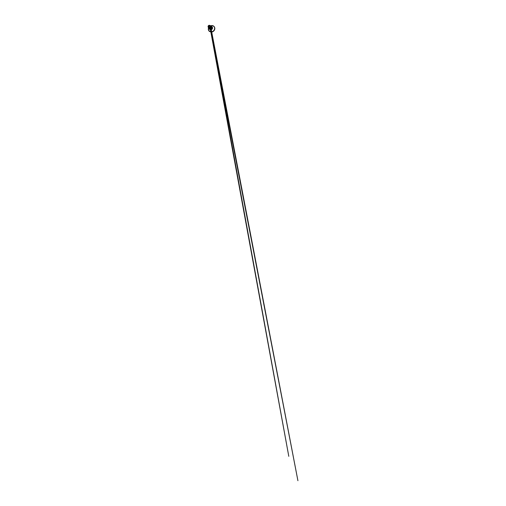 <?xml version="1.0" encoding="UTF-8"?>
<svg xmlns="http://www.w3.org/2000/svg" width="506" height="506" viewBox="0 0 506 506"><rect width="100%" height="100%" fill="white"/><g stroke="black" fill="none" stroke-linecap="round" stroke-linejoin="round"><path stroke-width="0.76" d="M209.395 25.389L208.902 27.438C208.383 27.419 207.985 26.774 208.149 26.287C208.225 25.793 208.902 25.281 209.395 25.389L208.149 26.287L208.712 27.394L209.68 27.223L210.148 26.533L210.034 25.774L209.395 25.389A1.094 0.968 134.4 0 1 208.902 27.438A6.717 2.606 97 0 0 209.18 26.445A6.717 2.606 97 0 0 209.395 25.389M211.084 26.312L211.85 27.666L210.724 29.07A1.309 1.157 134.4 0 1 210.237 29.101L209.648 28.741L210.692 28.931L210.237 29.101A1.309 1.157 -45.6 0 0 210.724 29.063L211.223 28.64L210.66 28.785M208.858 30.784A3.359 2.966 -45.6 0 1 208.826 27.324A3.346 2.954 -45.6 0 0 210.717 31.834L210.724 31.859A3.359 2.966 134.4 0 1 208.858 30.784A3.359 2.966 -45.6 0 0 210.724 31.859A3.346 2.954 134.4 0 1 208.485 28.077L208.662 30.48L210.901 32.03A3.359 2.966 -45.6 0 0 214.253 30.36A3.359 2.966 -45.6 0 0 214.291 26.793A3.359 2.966 134.4 0 1 214.253 30.36A3.359 2.966 134.4 0 1 210.901 32.023L210.901 31.941M210.338 29.114A1.341 0.519 -83 0 1 210.54 29.765A1.714 1.518 134.4 0 0 211.54 26.597A1.714 1.518 134.4 0 1 210.54 29.765L210.717 31.834A3.346 2.954 -45.6 0 0 214.538 29.07A3.346 2.954 -45.6 0 0 212.235 25.553L211.451 26.407L212.235 25.553A3.346 2.954 134.4 0 1 214.538 29.07A3.346 2.954 134.4 0 1 210.717 31.834L210.54 29.765A1.714 1.518 134.4 0 1 209.389 28.842A1.714 1.518 134.4 0 0 210.54 29.765A1.341 0.519 97 0 0 210.357 29.133M210.085 28.709L211.223 28.64L210.724 29.063A1.322 1.17 -45.6 0 0 211.856 27.596A1.322 1.17 -45.6 0 1 210.705 29.07L211.71 28.216L211.578 26.717L211.71 28.216L210.724 29.063L211.71 28.216L211.578 26.717M208.883 27.767L210.338 27.242L210.49 26.344L209.996 25.623M210.724 26.337L210.407 26.027M211.236 27.077L211.242 27.533M210.401 28.545L209.984 28.602M208.175 26.944L208.599 27.621L209.61 27.659L210.332 26.761L210.104 25.679L209.642 25.363L210.357 26.217L210.009 27.356L208.965 27.76L208.244 27.084M209.497 25.319L209.901 25.515C210.357 25.863 210.357 26.628 209.914 27.084C209.478 27.583 208.681 27.621 208.32 27.172C207.795 26.666 208.168 25.559 208.972 25.351L209.901 25.515L210.243 26.261L209.901 27.096L209.086 27.488L208.086 26.698L208.972 25.351A1.176 1.037 134.4 0 1 209.901 25.515L209.433 25.306L210.42 26.527L209.699 27.703L208.459 27.666L208.105 26.786L208.776 27.83L209.686 27.716L210.332 26.957L210.079 25.623L210.42 26.47L210.079 27.394L209.231 27.868L208.396 27.609L209.231 27.868L210.332 26.957L210.332 26.002L209.497 25.319L210.774 25.844L210.951 27.621L209.383 28.589L210.977 27.577L210.717 25.787L210.977 27.577L209.383 28.595L210.692 28.001L211.122 27.096L210.717 25.781L209.901 25.515M208.624 28.254L209.383 28.595L209.433 28.203C210.116 28.285 210.875 27.564 210.857 26.78C210.869 26.122 210.332 25.559 209.68 25.547C210.388 25.559 210.945 26.217 210.844 26.932C210.787 27.659 210.066 28.273 209.433 28.203L208.75 27.824L209.433 28.203L208.972 28.488L208.27 27.457L208.959 28.481L208.27 27.45M210.262 25.857L210.325 27.267L209.193 27.874M211.609 27.153L211.223 28.64L211.679 27.811L211.495 26.913M209.661 28.583L210.945 28.07L211.135 26.647L210.888 28.134L209.421 28.475M210.641 25.717L211.59 26.748L211.325 28.203L210.104 28.956L208.978 28.494L210.104 28.956L211.318 28.197L211.584 26.742L210.641 25.711L211.521 26.565L211.521 27.817L210.104 28.956L208.978 28.488M209.098 28.633L210.11 28.956L211.185 28.38L211.641 27.185L211.185 26.059M210.717 31.834L210.724 31.859A3.359 2.966 -45.6 0 0 214.082 30.196A3.359 2.966 -45.6 0 0 214.114 26.628A3.359 2.966 -45.6 0 0 212.248 25.553A3.359 2.966 134.4 0 1 214.114 26.628A3.359 2.966 134.4 0 1 214.082 30.196A3.359 2.966 134.4 0 1 210.724 31.859M210.724 29.07A1.309 1.157 134.4 0 1 209.813 28.962A1.309 1.157 -45.6 0 0 210.724 29.07L210.724 29.063M210.237 29.101A1.309 1.157 134.4 0 1 209.819 28.962A1.309 1.157 -45.6 0 0 210.237 29.101M211.862 27.191L211.274 27.122M210.901 32.03C212.337 32.239 213.968 31.252 214.55 29.816C215.069 28.64 214.848 27.273 214.013 26.476L212.242 25.553L210.711 25.743M210.439 29.753L288.793 456.33L210.932 29.765M211.805 27.008L211.274 27.115M210.831 30.069L297.92 480.7L211.299 29.898"/></g></svg>
